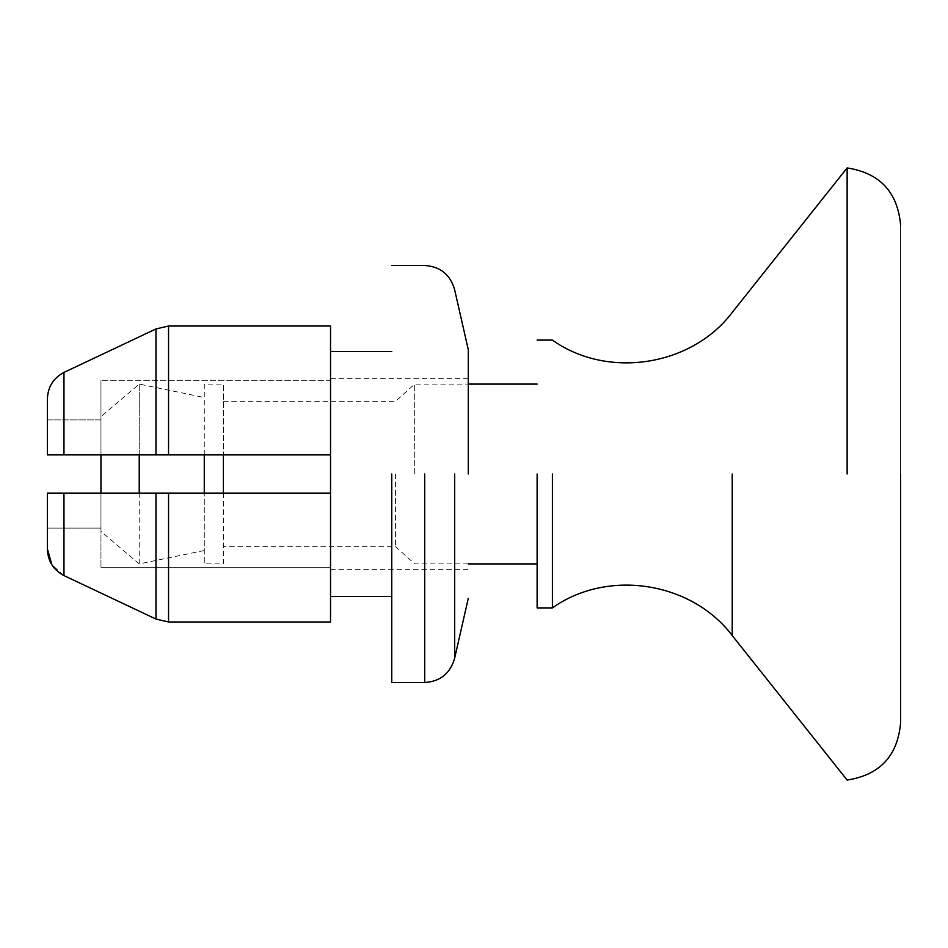 <?xml version="1.0" encoding="UTF-8"?>
<svg xmlns="http://www.w3.org/2000/svg" width="948" height="948" viewBox="0 0 948 948"><rect width="100%" height="100%" fill="white"/><g stroke="black" fill="none" stroke-linecap="round" stroke-linejoin="round"><path stroke-width="0.71" stroke-dasharray="4.74 3.56" d="M900.6 474L900.6 225.186L900.6 474M100.962 474L100.962 531.39L100.962 474M204.27 550.515L139.226 563.906L100.962 531.39L100.962 493.126L100.962 567.722L100.962 493.126L100.962 567.722L100.962 493.126L330.532 493.126L330.532 621.983L330.532 567.722L100.962 567.722L330.532 567.722L330.532 621.983L168.543 621.983L168.543 493.126L330.532 493.126L330.532 353.071L330.532 380.278L100.962 380.278L330.532 380.278L330.532 326.017L330.532 454.874L168.543 454.874L330.532 454.874L330.532 326.017L168.543 326.017L168.543 454.874L47.4 454.874L47.4 419.893L100.962 419.893L100.962 380.278L100.962 454.874L100.962 416.61L139.226 384.094L204.27 397.485M204.27 474L204.27 563.906L204.27 474M223.396 493.126L223.396 563.906L204.27 563.906L204.27 493.126M204.27 454.874L204.27 384.094L223.396 384.094L223.396 454.874M223.396 474L223.396 384.094L223.396 474M537.125 474L537.125 607.905L537.125 474M139.226 454.874L139.226 384.094M139.226 474L139.226 384.094L139.226 474M139.226 563.906L139.226 493.126M395.565 474L395.565 546.7L395.565 474M414.703 474L414.703 384.094L414.703 474M552.411 474L552.411 607.905L552.411 474M847.133 474L847.133 167.926L847.133 474M330.532 454.874L100.962 454.874L100.962 380.278L100.962 454.874L100.962 419.893L47.4 419.893L47.4 454.874L47.4 399.025C47.791 386.997 53.313 378.122 63.966 372.41L63.966 454.874M47.4 548.975L47.4 528.107L100.962 528.107L47.4 528.107L47.4 493.126L47.4 548.975L47.4 493.126L330.532 493.126L330.532 594.929L330.532 493.126M330.532 380.278L330.532 378.347L330.532 380.278M468.276 474L468.276 349.658L468.276 474M391.749 474L391.749 682.513L391.749 474M63.966 493.126L63.966 575.59L51.82 564.676M155.982 328.944L155.982 454.874M155.982 493.126L155.982 619.056M454.649 474L454.649 658.22L454.649 474M732.212 474L732.212 635.539L732.212 474M47.4 399.025L47.4 454.874M424.692 474L424.692 682.513L424.692 474M468.276 563.906L414.703 563.906L395.565 546.7L223.396 546.7M223.396 401.3L395.565 401.3L414.703 384.094L468.276 384.094M468.276 378.347L330.532 378.347M330.532 569.653L468.276 569.653"/><path stroke-width="1.42" d="M900.6 474L900.6 722.814L900.6 474M51.82 564.676L47.4 548.975L47.4 493.126L168.543 493.126L47.4 493.126L100.962 493.126L100.962 454.874L47.4 454.874L330.532 454.874L330.532 326.017L168.543 326.017L155.982 328.944L168.543 326.017L168.543 454.874L155.982 454.874L155.982 328.944L63.966 372.41L155.982 328.944M204.27 493.126L204.27 454.874M223.396 493.126L223.396 454.874M537.125 474L537.125 607.905L537.125 474M139.226 493.126L139.226 454.874M552.411 474L552.411 607.905L552.411 474M847.133 474L847.133 167.926L847.133 474M168.543 621.983L330.532 621.983L330.532 493.126L168.543 493.126L168.543 621.983L155.982 619.056L168.543 621.983M47.4 548.975C47.815 561.05 53.337 569.926 63.966 575.59L155.982 619.056L63.966 575.59L63.966 493.126M63.966 454.874L63.966 372.41C53.325 378.098 47.815 386.974 47.4 399.025L47.4 454.874L155.982 454.874M468.276 474L468.276 349.658L468.276 474M391.749 474L391.749 682.513L391.749 474M330.532 454.874L330.532 493.126M155.982 619.056L155.982 493.126M454.649 474L454.649 658.22L454.649 474M732.212 474L732.212 635.539L732.212 474M424.692 474L424.692 682.513L424.692 474M900.6 722.814C897.72 755.852 879.898 774.943 847.133 780.074L732.212 635.539C691.447 581.562 607.514 568.658 552.411 607.905L537.125 607.905M537.125 340.095L552.411 340.095C607.502 379.33 691.436 366.438 732.212 312.461L847.133 167.926C879.898 173.057 897.72 192.148 900.6 225.186M537.125 563.906L468.276 563.906M468.276 384.094L537.125 384.094M391.749 596.434L330.532 596.434M330.532 351.566L391.749 351.566M391.749 265.487L424.692 265.487C440.322 266.507 450.312 274.612 454.649 289.78L468.276 349.658M468.276 598.342L454.649 658.22C450.312 673.388 440.322 681.494 424.692 682.513L391.749 682.513"/></g></svg>
